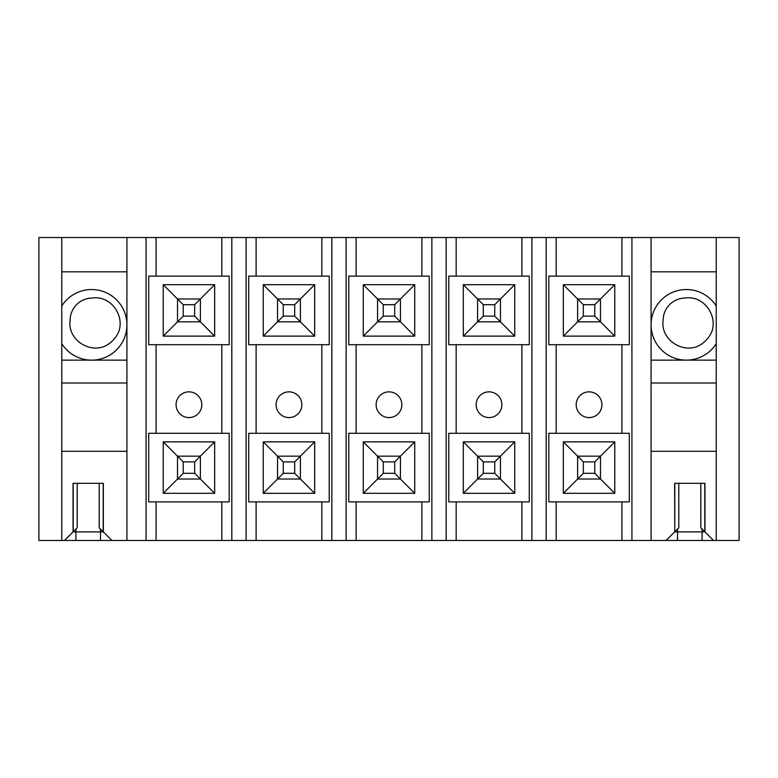 <?xml version="1.0" encoding="UTF-8"?>
<svg xmlns="http://www.w3.org/2000/svg" width="778" height="778" viewBox="0 0 778 778"><rect width="100%" height="100%" fill="white"/><g stroke="black" fill="none" stroke-linecap="round" stroke-linejoin="round"><path stroke-width="1.17" d="M716.237 306.026A35.292 35.292 0 0 0 651.079 324.834A35.292 35.292 0 0 0 716.237 343.652M674.798 483.313L674.798 531.753L678.795 527.756L678.795 483.313L700.803 483.313L700.803 527.756L704.946 531.899L674.652 531.899L666.075 540.477L38.9 540.477L38.9 237.523L61.763 237.523L61.763 540.477M716.237 540.477L716.237 237.523L739.1 237.523L739.1 540.477L713.523 540.477L704.946 531.899L704.946 483.313L674.652 483.313L674.798 531.753M651.079 451.308L716.237 451.308M716.237 383L651.079 383M651.079 360.136L716.237 360.136M716.237 271.823L651.079 271.823M716.237 237.523L651.079 237.523L651.079 540.477M651.079 237.523L61.763 237.523M713.523 540.477L666.075 540.477M631.93 237.523L631.93 540.477M61.763 343.652A35.292 35.292 0 0 0 126.921 324.834A35.292 35.292 0 0 0 61.763 306.026M73.2 483.313L73.2 531.753L77.197 527.756L77.197 483.313L99.205 483.313L99.205 527.756L103.348 531.899L100.488 531.899L100.488 540.477M75.913 529.04L75.913 531.899L73.054 531.899L73.054 483.313L103.348 483.313L103.348 531.899L111.925 540.477M61.763 451.308L126.921 451.308M73.2 531.753L64.477 540.477M126.921 383L61.763 383M61.763 360.136L126.921 360.136M126.921 271.823L61.763 271.823M126.921 237.523L126.921 540.477M146.07 237.523L146.07 540.477M601.919 404.716A12.856 12.856 0 0 1 582.625 415.86A12.856 12.856 0 0 1 582.625 393.58A12.856 12.856 0 0 1 601.919 404.716M583.344 316.121L594.771 316.121L594.771 304.694L583.344 304.694L583.344 316.121L577.626 321.839L577.626 298.976L600.49 298.976L614.776 284.68L614.776 336.125L600.49 321.839L577.626 321.839L563.34 336.125L563.34 284.68L614.776 284.68M583.344 304.694L563.34 284.68M614.776 336.125L563.34 336.125M583.344 473.306L594.771 473.306L594.771 461.879L583.344 461.879L583.344 473.306L577.626 479.024L577.626 456.161L600.49 456.161L614.776 441.875L614.776 493.32L600.49 479.024L577.626 479.024L563.34 493.32L563.34 441.875L614.776 441.875M583.344 461.879L563.34 441.875M614.776 493.32L563.34 493.32M629.295 276.112L548.821 276.112L548.821 344.703L629.295 344.703L629.295 276.112M556.192 276.112L556.192 237.523M621.923 276.112L621.923 237.523M548.821 501.888L629.295 501.888L629.295 433.297L548.821 433.297L548.821 501.888M556.192 433.297L556.192 344.703M621.923 433.297L621.923 344.703M556.192 501.888L556.192 540.477M546.185 237.523L546.185 540.477M621.923 501.888L621.923 540.477M531.899 237.523L531.899 540.477M501.888 404.716A12.856 12.856 0 0 1 482.593 415.86A12.856 12.856 0 0 1 482.593 393.58A12.856 12.856 0 0 1 501.888 404.716M483.313 316.121L494.74 316.121L494.74 304.694L483.313 304.694L483.313 316.121L477.595 321.839L477.595 298.976L500.458 298.976L514.754 284.68L514.754 336.125L500.458 321.839L477.595 321.839L463.309 336.125L463.309 284.68L514.754 284.68M483.313 304.694L463.309 284.68M514.754 336.125L463.309 336.125M483.313 473.306L494.74 473.306L494.74 461.879L483.313 461.879L483.313 473.306L477.595 479.024L477.595 456.161L500.458 456.161L514.754 441.875L514.754 493.32L500.458 479.024L477.595 479.024L463.309 493.32L463.309 441.875L514.754 441.875M483.313 461.879L463.309 441.875M514.754 493.32L463.309 493.32M529.264 276.112L448.789 276.112L448.789 344.703L529.264 344.703L529.264 276.112M456.161 276.112L456.161 237.523M521.892 276.112L521.892 237.523M448.789 501.888L529.264 501.888L529.264 433.297L448.789 433.297L448.789 501.888M456.161 433.297L456.161 344.703M521.892 433.297L521.892 344.703M456.161 501.888L456.161 540.477M446.164 237.523L446.164 540.477M521.892 501.888L521.892 540.477M431.868 237.523L431.868 540.477M401.856 404.716A12.856 12.856 0 0 1 382.572 415.86A12.856 12.856 0 0 1 382.572 393.58A12.856 12.856 0 0 1 401.856 404.716M383.282 316.121L394.718 316.121L394.718 304.694L383.282 304.694L383.282 316.121L377.563 321.839L377.563 298.976L400.437 298.976L414.723 284.68L414.723 336.125L400.437 321.839L377.563 321.839L363.277 336.125L363.277 284.68L414.723 284.68M383.282 304.694L363.277 284.68M414.723 336.125L363.277 336.125M383.282 473.306L394.718 473.306L394.718 461.879L383.282 461.879L383.282 473.306L377.563 479.024L377.563 456.161L400.437 456.161L414.723 441.875L414.723 493.32L400.437 479.024L377.563 479.024L363.277 493.32L363.277 441.875L414.723 441.875M383.282 461.879L363.277 441.875M414.723 493.32L363.277 493.32M429.232 276.112L348.768 276.112L348.768 344.703L429.232 344.703L429.232 276.112M356.13 276.112L356.13 237.523M421.871 276.112L421.871 237.523M348.768 501.888L429.232 501.888L429.232 433.297L348.768 433.297L348.768 501.888M356.13 433.297L356.13 344.703M421.871 433.297L421.871 344.703M356.13 501.888L356.13 540.477M346.132 237.523L346.132 540.477M421.871 501.888L421.871 540.477M331.836 237.523L331.836 540.477M301.835 404.716A12.856 12.856 0 0 1 282.54 415.86A12.856 12.856 0 0 1 282.54 393.58A12.856 12.856 0 0 1 301.835 404.716M283.26 316.121L294.687 316.121L294.687 304.694L283.26 304.694L283.26 316.121L277.542 321.839L277.542 298.976L300.405 298.976L314.691 284.68L314.691 336.125L300.405 321.839L277.542 321.839L263.246 336.125L263.246 284.68L314.691 284.68M283.26 304.694L263.246 284.68M314.691 336.125L263.246 336.125M283.26 473.306L294.687 473.306L294.687 461.879L283.26 461.879L283.26 473.306L277.542 479.024L277.542 456.161L300.405 456.161L314.691 441.875L314.691 493.32L300.405 479.024L277.542 479.024L263.246 493.32L263.246 441.875L314.691 441.875M283.26 461.879L263.246 441.875M314.691 493.32L263.246 493.32M329.211 276.112L248.736 276.112L248.736 344.703L329.211 344.703L329.211 276.112M256.108 276.112L256.108 237.523M321.839 276.112L321.839 237.523M248.736 501.888L329.211 501.888L329.211 433.297L248.736 433.297L248.736 501.888M256.108 433.297L256.108 344.703M321.839 433.297L321.839 344.703M256.108 501.888L256.108 540.477M246.101 237.523L246.101 540.477M321.839 501.888L321.839 540.477M231.815 237.523L231.815 540.477M148.705 433.297L229.179 433.297L229.179 501.888L148.705 501.888L148.705 433.297M156.077 501.888L156.077 540.477M156.077 433.297L156.077 344.703M148.705 344.703L148.705 276.112L229.179 276.112L229.179 344.703L148.705 344.703M156.077 276.112L156.077 237.523M221.808 501.888L221.808 540.477M221.808 276.112L221.808 237.523M221.808 433.297L221.808 344.703M201.803 404.716A12.856 12.856 0 0 1 182.509 415.86A12.856 12.856 0 0 1 182.509 393.58A12.856 12.856 0 0 1 201.803 404.716M163.224 441.875L214.66 441.875L214.66 493.32L163.224 493.32L163.224 441.875L177.51 456.161L200.374 456.161L214.66 441.875M163.224 284.68L214.66 284.68L214.66 336.125L163.224 336.125L163.224 284.68L177.51 298.976L200.374 298.976L214.66 284.68M214.66 336.125L200.374 321.839L177.51 321.839L163.224 336.125M214.66 493.32L200.374 479.024L177.51 479.024L163.224 493.32M75.913 540.477L75.913 531.899L100.488 531.899L100.488 529.04M194.656 473.306L194.656 461.879L183.229 461.879L183.229 473.306L194.656 473.306L200.374 479.024L200.374 456.161L194.656 461.879M183.229 473.306L177.51 479.024L177.51 456.161L183.229 461.879M294.687 461.879L300.405 456.161L300.405 479.024L294.687 473.306M294.687 304.694L300.405 298.976L300.405 321.839L294.687 316.121M711.928 331.331C717.598 314.798 703.273 295.377 685.515 298.013A22.397 22.397 0 0 0 663.119 320.41C660.493 338.177 679.894 352.483 696.466 346.813A28.582 28.582 0 0 0 711.928 331.331M194.656 304.694L183.229 304.694L183.229 316.121L194.656 316.121L194.656 304.694L200.374 298.976L200.374 321.839L194.656 316.121M183.229 316.121L177.51 321.839L177.51 298.976L183.229 304.694M394.718 304.694L400.437 298.976L400.437 321.839L394.718 316.121M118.898 331.331C124.577 314.798 110.252 295.377 92.485 298.013A22.397 22.397 0 0 0 70.098 320.41C67.462 338.177 86.873 352.483 103.435 346.813A28.582 28.582 0 0 0 118.898 331.331M494.74 461.879L500.458 456.161L500.458 479.024L494.74 473.306M494.74 304.694L500.458 298.976L500.458 321.839L494.74 316.121M394.718 461.879L400.437 456.161L400.437 479.024L394.718 473.306M594.771 304.694L600.49 298.976L600.49 321.839L594.771 316.121M594.771 461.879L600.49 456.161L600.49 479.024L594.771 473.306M103.202 483.313L103.202 531.753M677.512 529.04L677.512 540.477M702.087 529.04L702.087 540.477M704.8 483.313L704.8 531.753"/></g></svg>

